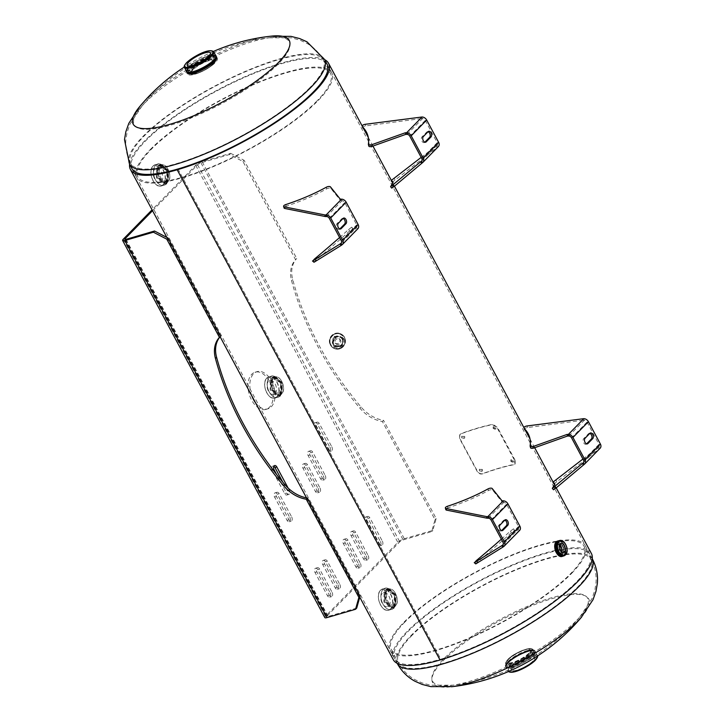 <?xml version="1.0" encoding="UTF-8"?>
<svg xmlns="http://www.w3.org/2000/svg" width="723" height="723" viewBox="0 0 723 723"><rect width="100%" height="100%" fill="white"/><g stroke="black" fill="none" stroke-linecap="round" stroke-linejoin="round"><path stroke-width="0.54" stroke-dasharray="3.62 2.71" d="M555.752 543.841L555.137 551.17L560.271 555.056L561.4 554.378L561.744 547.103L556.809 543.181L555.752 543.841M557.044 543.461L556.367 550.809L561.536 554.704L562.693 553.999L563.09 546.705L558.129 542.783L557.044 543.461M343.407 338.626L342.087 345.992L334.713 346.868L332.707 344.717L334.776 336.629L342.892 337.831L343.407 338.626M343.136 338.274L341.726 345.702L334.261 346.588L332.264 344.464L334.433 336.322L342.63 337.487L343.136 338.274M395.21 606.434L393.547 607.474L385.847 601.247L386.272 589.778L388.079 588.694L396.294 594.83L395.21 606.434M393.918 606.805L392.209 607.88L384.473 601.653L384.979 590.158L386.841 589.037L395.092 595.183L393.918 606.805M281.473 394.324L279.819 395.364L272.11 389.137L272.544 377.668L274.351 376.584L282.566 382.72L281.473 394.324M280.181 394.704L278.482 395.77L270.736 389.543L271.252 378.048L273.113 376.927L281.364 383.073L280.181 394.704M167.745 182.214L166.091 183.253L158.382 177.036L158.807 165.558L160.614 164.483L168.83 170.619L167.745 182.214M166.453 182.594L164.754 183.66L157.008 177.442L157.515 165.938L159.376 164.826L167.628 170.962L166.453 182.594M591.396 553.493A112.39 28.902 -28.2 0 0 478.689 581.129A112.39 28.902 -28.2 0 0 393.294 659.71M324.681 59.675A112.39 28.902 -28.2 0 0 215.843 90.926A112.39 28.902 -28.2 0 0 129.58 164.284M177.975 168.983L440.813 659.186A110.691 28.459 -28.2 0 0 546.199 606.922A110.691 28.459 -28.2 0 0 589.896 554.297A110.691 28.459 -28.2 0 0 478.897 581.518A110.691 28.459 -28.2 0 0 394.794 658.906A110.691 28.459 -28.2 0 0 440.813 659.186L440.027 659.991L440.822 659.186L177.975 168.983M589.896 554.297L327.049 64.094A110.691 28.459 -28.2 0 0 216.05 91.315A110.691 28.459 -28.2 0 0 131.957 168.703L394.794 658.906M216.385 56.936A16.629 4.275 -28.2 0 0 209.76 57.244A16.629 4.275 -28.2 0 0 194.577 64.645A16.629 4.275 -28.2 0 0 187.23 72.571M187.953 72.987A16.629 4.275 151.8 0 1 210.393 58.418A16.629 4.275 151.8 0 1 216.34 57.768M216.81 57.967A16.629 4.275 151.8 0 1 217.307 58.455A16.629 4.275 151.8 0 1 210.736 66.362A16.629 4.275 151.8 0 1 194.903 74.216A16.629 4.275 151.8 0 1 187.989 74.171A16.629 4.275 151.8 0 1 187.853 73.493M145.061 102.747A87.953 22.621 151.8 0 1 252.689 41.5A87.953 22.621 151.8 0 1 269.191 37.795A87.953 22.621 151.8 0 1 271.45 37.515A87.953 22.621 151.8 0 1 278.427 63.814A87.953 22.621 151.8 0 1 170.8 125.07A87.953 22.621 151.8 0 1 140.587 107.682A87.953 22.621 151.8 0 1 142.07 105.956A87.953 22.621 151.8 0 1 145.061 102.747M317.045 100.904A109.318 28.107 151.8 0 1 214.198 165.829A109.318 28.107 151.8 0 1 137.822 176.746A109.318 28.107 151.8 0 1 151.288 149.29A109.318 28.107 151.8 0 1 254.135 84.356A109.318 28.107 151.8 0 1 330.501 73.439A109.318 28.107 151.8 0 1 317.045 100.904M150.248 149.589A110.691 28.459 151.8 0 1 254.388 83.85A110.691 28.459 151.8 0 1 331.712 72.788A110.691 28.459 151.8 0 1 318.084 100.596A110.691 28.459 151.8 0 1 213.945 166.344A110.691 28.459 151.8 0 1 136.611 177.397A110.691 28.459 151.8 0 1 150.248 149.589M139.539 106.787A88.549 22.765 151.8 0 1 141.003 105.088A88.549 22.765 151.8 0 1 144.049 101.826A88.549 22.765 151.8 0 1 252.399 40.163A88.549 22.765 151.8 0 1 269.064 36.421A88.549 22.765 151.8 0 1 271.279 36.15M527.04 650.637A15.382 3.958 151.8 0 1 533.438 650.673A15.382 3.958 151.8 0 1 527.365 657.993A15.382 3.958 151.8 0 1 512.715 665.25A15.382 3.958 151.8 0 1 506.317 665.214A15.382 3.958 151.8 0 1 512.39 657.903A15.382 3.958 151.8 0 1 527.04 650.637M512.083 664.085A15.382 3.958 -28.2 0 0 526.733 656.818A15.382 3.958 -28.2 0 0 532.806 649.498A15.382 3.958 -28.2 0 0 526.407 649.462A15.382 3.958 -28.2 0 0 511.767 656.728A15.382 3.958 -28.2 0 0 505.684 664.039A15.382 3.958 -28.2 0 0 512.083 664.085M576.782 620.253A87.953 22.621 -28.2 0 0 579.783 617.044A87.953 22.621 -28.2 0 0 581.265 615.318A87.953 22.621 -28.2 0 0 551.043 597.93A87.953 22.621 -28.2 0 0 443.416 659.186A87.953 22.621 -28.2 0 0 450.402 685.485A87.953 22.621 -28.2 0 0 452.661 685.205A87.953 22.621 -28.2 0 0 469.164 681.5A87.953 22.621 -28.2 0 0 576.782 620.253M404.808 622.096A109.318 28.107 -28.2 0 0 391.342 649.561A109.318 28.107 -28.2 0 0 467.718 638.644A109.318 28.107 -28.2 0 0 570.564 573.71A109.318 28.107 -28.2 0 0 584.021 546.254A109.318 28.107 -28.2 0 0 507.654 557.171A109.318 28.107 -28.2 0 0 404.808 622.096M571.604 573.411A110.691 28.459 -28.2 0 0 585.232 545.603A110.691 28.459 -28.2 0 0 507.908 556.656A110.691 28.459 -28.2 0 0 403.768 622.404A110.691 28.459 -28.2 0 0 390.131 650.212A110.691 28.459 -28.2 0 0 467.465 639.15A110.691 28.459 -28.2 0 0 571.604 573.411M580.849 617.912A88.549 22.765 -28.2 0 0 582.304 616.213A88.549 22.765 -28.2 0 0 551.884 598.707A88.549 22.765 -28.2 0 0 443.533 660.37A88.549 22.765 -28.2 0 0 450.574 686.85A88.549 22.765 -28.2 0 0 452.788 686.579M192.996 69.815A13.141 3.38 -28.2 0 0 191.378 73.113A13.141 3.38 -28.2 0 0 200.56 71.803A13.141 3.38 -28.2 0 0 212.933 63.995A13.141 3.38 -28.2 0 0 214.55 60.696A13.141 3.38 -28.2 0 0 205.368 62.006A13.141 3.38 -28.2 0 0 192.996 69.815M186.597 71.505A16.602 4.266 151.8 0 1 188.64 67.338L186.597 71.505A16.602 4.266 151.8 0 1 188.64 67.338A16.593 4.266 151.8 0 1 208.947 55.779A16.593 4.266 151.8 0 1 213.809 59.991A16.593 4.266 151.8 0 1 193.502 71.55A16.593 4.266 151.8 0 1 188.649 67.338A16.602 4.266 151.8 0 1 204.175 57.515A16.602 4.266 151.8 0 1 215.834 55.77M533.032 660.994A13.141 3.38 151.8 0 1 520.668 668.793A13.141 3.38 151.8 0 1 511.486 670.113A13.141 3.38 151.8 0 1 513.104 666.805A13.141 3.38 151.8 0 1 525.467 659.005A13.141 3.38 151.8 0 1 534.649 657.686A13.141 3.38 151.8 0 1 533.032 660.994M528.847 653.185A13.141 3.38 151.8 0 1 516.484 660.994A13.141 3.38 151.8 0 1 507.302 662.304A13.141 3.38 151.8 0 1 508.92 659.005A13.141 3.38 151.8 0 1 521.283 651.197A13.141 3.38 151.8 0 1 530.465 649.887A13.141 3.38 151.8 0 1 528.847 653.185M508.414 671.568L508.133 671.179A16.602 4.266 -28.2 0 1 510.176 667.013A16.602 4.266 -28.2 0 1 525.802 657.144A16.602 4.266 -28.2 0 1 537.397 655.49L537.569 655.933A16.602 4.266 -28.2 0 0 537.397 655.49L535.255 651.495L533.212 655.662A16.593 4.266 -28.2 0 0 528.35 651.45A16.593 4.266 -28.2 0 0 508.043 663.009A16.602 4.266 -28.2 0 0 512.896 667.221A16.602 4.266 -28.2 0 0 533.212 655.662A16.602 4.266 -28.2 0 0 528.35 651.45A16.602 4.266 -28.2 0 0 508.034 663.009A16.593 4.266 -28.2 0 0 512.896 667.221A16.593 4.266 -28.2 0 0 533.203 655.662A16.602 4.266 -28.2 0 0 535.255 651.477A16.602 4.266 -28.2 0 0 523.651 653.14A16.602 4.266 -28.2 0 0 508.034 663A16.602 4.266 -28.2 0 0 505.992 667.184A16.602 4.266 -28.2 0 0 517.587 665.522A16.602 4.266 -28.2 0 0 533.212 655.662A16.602 4.266 -28.2 0 0 535.255 651.495A16.602 4.266 -28.2 0 0 523.66 653.149A16.602 4.266 -28.2 0 0 508.034 663.009A16.602 4.266 -28.2 0 0 505.983 667.175A16.602 4.266 -28.2 0 0 517.587 665.512A16.602 4.266 -28.2 0 0 533.203 655.653L535.255 651.477L534.857 650.745A16.602 4.266 -28.2 0 0 523.253 652.408A16.602 4.266 -28.2 0 0 507.636 662.268A16.602 4.266 -28.2 0 0 505.594 666.434A16.602 4.266 -28.2 0 0 517.189 664.78A16.602 4.266 -28.2 0 0 532.815 654.921A16.602 4.266 -28.2 0 0 534.857 650.745C534.966 646.805 514.234 654.695 507.645 662.114C505.54 664.636 504.853 666.073 505.594 666.434L505.983 667.175C507.067 670.98 526.859 662.602 533.203 655.662C526.868 662.602 507.058 670.98 505.992 667.184L508.133 671.179A16.602 4.266 -28.2 0 0 508.45 671.55M271.197 378.491L272.887 377.469L280.867 383.253L279.729 394.406L278.129 395.4L270.89 389.39L271.197 378.491M280.515 395.879L281.961 382.648L272.426 375.806L270.411 377.017L270.131 389.905L278.626 397.054L280.515 395.879M280.886 392.038A7.275 4.465 -106.3 0 1 279.602 392.824A7.275 4.465 -106.3 0 1 273.674 388.224A7.275 4.465 -106.3 0 1 274.234 379.638A7.275 4.465 -106.3 0 1 275.526 378.852A7.275 4.465 -106.3 0 1 281.455 383.452A7.275 4.465 -106.3 0 1 280.886 392.038M268.468 381.319A7.275 4.465 73.7 0 0 267.899 389.905A7.275 4.465 73.7 0 0 273.827 394.505A7.275 4.465 73.7 0 0 275.12 393.719A7.275 4.465 73.7 0 0 275.68 385.133A7.275 4.465 73.7 0 0 269.751 380.533A7.275 4.465 73.7 0 0 268.468 381.319M157.469 166.389L159.159 165.359L167.14 171.152L166.001 182.295L164.392 183.29L157.153 177.28L157.469 166.389M166.787 183.769L168.233 170.538L158.698 163.696L156.674 164.916L156.403 177.795L164.898 184.943L166.787 183.769M167.158 179.928A7.275 4.465 -106.3 0 1 165.874 180.714A7.275 4.465 -106.3 0 1 159.937 176.114A7.275 4.465 -106.3 0 1 160.506 167.528A7.275 4.465 -106.3 0 1 161.789 166.742A7.275 4.465 -106.3 0 1 167.718 171.342A7.275 4.465 -106.3 0 1 167.158 179.928M154.74 169.218A7.275 4.465 73.7 0 0 154.171 177.804A7.275 4.465 73.7 0 0 160.099 182.395A7.275 4.465 73.7 0 0 161.383 181.609A7.275 4.465 73.7 0 0 161.952 173.023A7.275 4.465 73.7 0 0 156.023 168.423A7.275 4.465 73.7 0 0 154.74 169.218M384.934 590.601L386.624 589.579L394.604 595.363L393.457 606.507L391.857 607.51L384.618 601.491L384.934 590.601M394.252 607.98L395.698 594.749L386.154 587.907L384.139 589.128L383.868 602.015L392.363 609.164L394.252 607.98M394.613 604.139A7.275 4.465 -106.3 0 1 393.33 604.925A7.275 4.465 -106.3 0 1 387.401 600.334A7.275 4.465 -106.3 0 1 387.971 591.748A7.275 4.465 -106.3 0 1 389.254 590.953A7.275 4.465 -106.3 0 1 395.183 595.553A7.275 4.465 -106.3 0 1 394.613 604.139M382.196 593.429A7.275 4.465 73.7 0 0 381.636 602.015A7.275 4.465 73.7 0 0 387.564 606.615A7.275 4.465 73.7 0 0 388.847 605.829A7.275 4.465 73.7 0 0 389.417 597.243A7.275 4.465 73.7 0 0 383.488 592.643A7.275 4.465 73.7 0 0 382.196 593.429M559.349 545.513A4.645 2.856 73.7 0 0 556.981 544.726A4.645 2.856 73.7 0 0 556.168 545.232A4.645 2.856 73.7 0 0 555.806 550.718A4.645 2.856 73.7 0 0 559.593 553.655A4.645 2.856 73.7 0 0 560.406 553.149A4.645 2.856 73.7 0 0 561.156 551.721M338.391 343.326A2.991 2.874 -49.1 0 1 335.065 343.036A2.991 2.874 -49.1 0 1 335.662 338.228A2.991 2.874 -49.1 0 1 338.979 338.518A2.991 2.874 -49.1 0 1 338.391 343.326M339.322 344.13A2.991 2.874 -49.1 0 1 335.996 343.841A2.991 2.874 -49.1 0 1 336.593 339.042A2.991 2.874 -49.1 0 1 339.909 339.322A2.991 2.874 -49.1 0 1 339.322 344.13M362.115 125.865A2.765 1.13 -15.6 0 0 362.042 126.308A2.765 1.13 -15.6 0 0 362.187 126.534A112.074 45.63 164.4 0 1 362.801 127.158A2.765 1.13 -15.6 0 0 362.485 127.917A2.765 1.13 -15.6 0 0 362.63 128.143A112.074 45.63 164.4 0 1 364.265 129.896M424.871 142.187L424.79 142.268A3.109 1.907 -106.3 0 1 424.238 142.612A3.109 1.907 -106.3 0 1 421.699 140.642A3.109 1.907 -106.3 0 1 421.943 136.963L426.769 132.038A3.109 1.907 -106.3 0 1 427.32 131.703A3.109 1.907 -106.3 0 1 428.07 131.722M420.786 116.99L421.229 118.599L422.503 118.608A2.765 2.07 44.4 0 1 425.278 120.425L437.225 142.702A2.765 2.07 44.4 0 1 437.108 145.251A2.765 2.07 44.4 0 1 436.891 145.44L421.175 157.379M438.409 146.534A4.591 3.434 44.4 0 1 438.057 146.832L437.135 147.483L435.969 146.091M391.749 188.116L391.794 187.989A112.074 10.041 -39.8 0 0 393.565 182.765A112.074 10.041 -39.8 0 0 392.634 182.368M391.667 180.994A112.074 10.041 -39.8 0 0 390.953 180.967L391.342 180.388M392.399 182.359A112.074 10.041 -39.8 0 0 392.119 182.368L437.135 147.483M421.229 118.599L365.748 125.901A2.765 1.13 -15.6 0 0 362.801 127.149M368.134 136.683A112.074 45.63 164.4 0 1 368.378 137.487A112.074 45.63 164.4 0 1 368.811 145.901L368.369 144.293M269.598 381.59A19.367 11.884 -106.3 0 1 266.01 409.39A19.367 11.884 -106.3 0 1 251.559 399.991A19.367 11.884 -106.3 0 1 255.156 372.2A19.367 11.884 -106.3 0 1 269.598 381.59M251.821 395.861A19.367 11.884 -106.3 0 1 257.036 371.649A19.367 11.884 -106.3 0 1 271.477 381.039A19.367 11.884 -106.3 0 1 267.89 408.838A19.367 11.884 -106.3 0 1 255.454 402.639M152.544 210.709L197.569 164.763A2.765 0.714 151.8 0 1 200.949 162.829L229.489 154.505L242.937 161.482L295.58 259.665A31.288 23.362 -135.6 0 0 291.577 280.768A279.512 208.73 -135.6 0 0 359.882 408.152A31.288 23.362 -135.6 0 0 382.377 421.518L435.02 519.701L431.685 531.577L403.145 539.909A2.765 0.714 -28.2 0 0 399.756 541.843L327.356 615.725A2.765 0.714 -28.2 0 0 327.013 616.421A2.765 0.714 -28.2 0 0 328.161 616.43L356.701 608.097M382.377 421.518L383.524 420.343L436.177 518.527L432.833 530.402L404.293 538.734A5.251 1.347 -28.2 0 0 397.876 542.386L325.477 616.276A5.251 1.347 -28.2 0 0 324.826 617.596M435.02 519.701L436.177 518.527M295.58 259.665L296.737 258.482A31.288 23.362 -135.6 0 0 292.725 279.584A279.512 208.73 -135.6 0 0 361.03 406.977A31.288 23.362 -135.6 0 0 383.524 420.343M242.937 161.482L244.094 160.298L296.737 258.482M229.489 154.505L230.646 153.321L202.106 161.654L404.293 538.734M230.646 153.321L244.094 160.298M431.685 531.577L432.833 530.402M202.106 161.654A5.251 1.347 151.8 0 0 195.689 165.305L152.065 209.824M291.685 516.99A2.937 1.798 -106.3 0 1 291.134 521.211A2.937 1.798 -106.3 0 1 288.947 519.783L276.466 496.511A2.937 1.798 -106.3 0 1 277.008 492.291A2.937 1.798 -106.3 0 1 279.205 493.719L291.685 516.99L289.806 517.541A2.937 1.798 -106.3 0 1 289.254 521.753A2.937 1.798 -106.3 0 1 287.067 520.334L274.586 497.053A2.937 1.798 -106.3 0 1 275.129 492.842A2.937 1.798 -106.3 0 1 277.325 494.261L289.806 517.541M320.018 488.07A2.937 1.798 -106.3 0 1 319.476 492.291A2.937 1.798 -106.3 0 1 317.28 490.863L304.808 467.591A2.937 1.798 -106.3 0 1 305.35 463.371A2.937 1.798 -106.3 0 1 307.537 464.799L320.018 488.07L318.138 488.621A2.937 1.798 -106.3 0 1 317.596 492.833A2.937 1.798 -106.3 0 1 315.4 491.414L302.928 468.133A2.937 1.798 -106.3 0 1 303.47 463.922A2.937 1.798 -106.3 0 1 305.657 465.341L318.138 488.621M382.359 541.138A2.937 1.798 -106.3 0 1 381.807 545.359A2.937 1.798 -106.3 0 1 379.62 543.931L367.139 520.659A2.937 1.798 -106.3 0 1 367.682 516.439A2.937 1.798 -106.3 0 1 369.878 517.867L382.359 541.138L380.479 541.69A2.937 1.798 -106.3 0 1 379.927 545.901A2.937 1.798 -106.3 0 1 377.74 544.482L365.26 521.202A2.937 1.798 -106.3 0 1 365.802 516.99A2.937 1.798 -106.3 0 1 367.998 518.409L380.479 541.69M368.188 555.598A2.937 1.798 -106.3 0 1 367.646 559.819A2.937 1.798 -106.3 0 1 365.449 558.391L352.969 535.119A2.937 1.798 -106.3 0 1 353.511 530.899A2.937 1.798 -106.3 0 1 355.707 532.327L368.188 555.598L366.308 556.15A2.937 1.798 -106.3 0 1 365.766 560.361A2.937 1.798 -106.3 0 1 363.57 558.942L351.089 535.662A2.937 1.798 -106.3 0 1 351.631 531.45A2.937 1.798 -106.3 0 1 353.827 532.869L366.308 556.15M360.461 563.488A2.937 1.798 -106.3 0 1 359.909 567.7A2.937 1.798 -106.3 0 1 357.722 566.281L345.242 543A2.937 1.798 -106.3 0 1 345.784 538.789A2.937 1.798 -106.3 0 1 347.98 540.208L360.461 563.488L358.581 564.039A2.937 1.798 -106.3 0 1 358.03 568.251A2.937 1.798 -106.3 0 1 355.843 566.823L343.362 543.551A2.937 1.798 -106.3 0 1 343.904 539.331A2.937 1.798 -106.3 0 1 346.1 540.759L358.581 564.039M339.846 584.518A2.937 1.798 -106.3 0 1 339.304 588.739A2.937 1.798 -106.3 0 1 337.108 587.311L324.627 564.039A2.937 1.798 -106.3 0 1 325.178 559.819A2.937 1.798 -106.3 0 1 327.365 561.247L339.846 584.518L337.966 585.07A2.937 1.798 -106.3 0 1 337.424 589.281A2.937 1.798 -106.3 0 1 335.228 587.862L322.747 564.582A2.937 1.798 -106.3 0 1 323.298 560.37A2.937 1.798 -106.3 0 1 325.486 561.789L337.966 585.07M288.152 488.106L289.299 490.248A2.937 1.798 -106.3 0 1 288.757 494.469A2.937 1.798 -106.3 0 1 286.561 493.041L276.638 474.532M325.223 475.472A2.937 1.798 -106.3 0 1 324.672 479.683A2.937 1.798 -106.3 0 1 322.485 478.265L310.004 454.984A2.937 1.798 -106.3 0 1 310.547 450.772A2.937 1.798 -106.3 0 1 312.743 452.191L325.223 475.472L323.344 476.014A2.937 1.798 -106.3 0 1 322.792 480.235A2.937 1.798 -106.3 0 1 320.605 478.807L308.125 455.535A2.937 1.798 -106.3 0 1 308.667 451.315A2.937 1.798 -106.3 0 1 310.863 452.743L323.344 476.014M331.812 446.868A2.937 1.798 -106.3 0 1 331.261 451.089A2.937 1.798 -106.3 0 1 329.073 449.661L316.593 426.389A2.937 1.798 -106.3 0 1 317.135 422.169A2.937 1.798 -106.3 0 1 319.331 423.597L331.812 446.868L329.932 447.42A2.937 1.798 -106.3 0 1 329.381 451.631A2.937 1.798 -106.3 0 1 327.194 450.212L314.713 426.932A2.937 1.798 -106.3 0 1 315.255 422.72A2.937 1.798 -106.3 0 1 317.451 424.139L329.932 447.42M332.119 592.408A2.937 1.798 -106.3 0 1 331.577 596.62A2.937 1.798 -106.3 0 1 329.381 595.201L316.9 571.92A2.937 1.798 -106.3 0 1 317.451 567.709A2.937 1.798 -106.3 0 1 319.638 569.128L332.119 592.408L330.239 592.959A2.937 1.798 -106.3 0 1 329.697 597.171A2.937 1.798 -106.3 0 1 327.501 595.752L315.02 572.471A2.937 1.798 -106.3 0 1 315.571 568.26A2.937 1.798 -106.3 0 1 317.759 569.679L330.239 592.959M282.774 482.133L287.42 490.8A2.937 1.798 -106.3 0 1 286.877 495.011A2.937 1.798 -106.3 0 1 284.681 493.592L272.2 470.312A2.937 1.798 -106.3 0 1 272.752 466.1A2.937 1.798 -106.3 0 1 273.818 466.272M523.859 427.528A2.765 1.13 -15.6 0 0 523.795 427.971A2.765 1.13 -15.6 0 0 523.931 428.197A112.074 45.63 164.4 0 1 524.555 428.82A2.765 1.13 -15.6 0 0 524.238 429.579A2.765 1.13 -15.6 0 0 524.383 429.805A112.074 45.63 164.4 0 1 526.019 431.559M586.624 443.85L586.534 443.931A3.109 1.907 -106.3 0 1 585.991 444.274A3.109 1.907 -106.3 0 1 583.452 442.304A3.109 1.907 -106.3 0 1 583.696 438.635L588.522 433.701A3.109 1.907 -106.3 0 1 589.073 433.366A3.109 1.907 -106.3 0 1 589.823 433.384M582.539 418.653L582.982 420.262L584.256 420.271A2.765 2.07 44.4 0 1 587.031 422.096L598.978 444.374A2.765 2.07 44.4 0 1 598.852 446.922A2.765 2.07 44.4 0 1 598.644 447.103L582.928 459.042M600.162 448.197A4.591 3.434 44.4 0 1 599.81 448.495L598.888 449.146L597.722 447.754M553.502 489.778L553.547 489.652A112.074 10.041 -39.8 0 0 555.318 484.437A112.074 10.041 -39.8 0 0 554.378 484.03M553.42 482.657A112.074 10.041 -39.8 0 0 552.706 482.63L553.095 482.051M554.152 484.021A112.074 10.041 -39.8 0 0 553.872 484.03L598.888 449.146M582.982 420.262L527.492 427.564A2.765 1.13 -15.6 0 0 524.555 428.82M529.887 438.346A112.074 45.63 164.4 0 1 530.131 439.15A112.074 45.63 164.4 0 1 530.565 447.564L530.113 445.955M313.646 262.404L315.617 260.443A112.074 10.041 -39.8 0 0 349.724 230.926L352.842 228.604L356.629 229.643L355.463 228.251L356.385 227.6A2.765 2.07 44.4 0 0 356.602 227.42L341.139 243.19M339.855 228.947L339.774 229.028A3.109 1.907 -106.3 0 1 339.223 229.372A3.109 1.907 -106.3 0 1 336.9 227.862A3.109 1.907 -106.3 0 1 336.927 223.732L341.753 218.798A3.109 1.907 -106.3 0 1 342.304 218.463A3.109 1.907 -106.3 0 1 343.054 218.482M341.554 199.159L341.997 200.768A2.765 2.07 44.4 0 1 344.772 202.594L356.719 224.862A2.765 2.07 44.4 0 1 356.602 227.42M340.28 199.15L340.723 200.759L330.917 188.486A2.765 1.13 -15.6 0 0 326.742 188.83A112.074 45.63 164.4 0 1 286.127 206.218A2.765 1.13 -15.6 0 0 284.058 207.962M326.543 216.538L341.997 200.768L340.723 200.759M357.903 228.694A4.591 3.434 44.4 0 1 357.551 228.992L356.385 227.6L341.319 242.973M339.593 237.524A112.074 10.041 -39.8 0 0 348.558 229.525L351.676 227.203L355.463 228.251M356.629 229.643L342.087 244.772M475.4 564.067L477.361 562.105A112.074 10.041 -39.8 0 0 511.477 532.589L514.595 530.266L518.382 531.306L517.216 529.914L518.138 529.263A2.765 2.07 44.4 0 0 518.346 529.082L502.892 544.853M501.599 530.61L501.518 530.7A3.109 1.907 -106.3 0 1 500.967 531.034A3.109 1.907 -106.3 0 1 498.653 529.525A3.109 1.907 -106.3 0 1 498.68 525.395L503.506 520.461A3.109 1.907 -106.3 0 1 504.058 520.126A3.109 1.907 -106.3 0 1 504.808 520.144M503.298 500.822L503.75 502.431A2.765 2.07 44.4 0 1 506.525 504.256L518.472 526.534A2.765 2.07 44.4 0 1 518.346 529.082M502.024 500.813L502.476 502.422L492.661 490.149A2.765 1.13 -15.6 0 0 488.495 490.492A112.074 45.63 164.4 0 1 447.88 507.88A2.765 1.13 -15.6 0 0 445.802 509.625M488.287 518.201L503.75 502.431L502.476 502.422M519.656 530.357A4.591 3.434 44.4 0 1 519.295 530.655L518.138 529.263L503.063 544.636M501.337 539.186A112.074 10.041 -39.8 0 0 510.311 531.188L513.429 528.875L517.216 529.914M518.382 531.306L503.841 546.434M493.167 428.405L493.185 426.859L495.445 427.962L495.436 429.498L493.167 428.405L493.583 426.525L495.842 427.627L495.833 429.164L493.556 428.07M510.863 461.401L510.881 459.855L513.131 460.958L513.131 462.494L510.863 461.401L511.269 459.521L513.538 460.614L513.529 462.16L511.251 461.066M461.663 437.822L461.717 436.249L464.537 436.764L464.482 438.346L461.663 437.822L461.916 435.969L464.753 436.484L464.69 438.057L461.861 437.542M479.358 470.818L479.403 469.245L482.223 469.76L482.169 471.342L479.358 470.818L479.611 468.965L482.44 469.471L482.386 471.053L479.557 470.537M515.138 460.334L497.442 427.338L492.851 424.302A111.351 28.631 -28.2 0 0 461.364 433.493L459.882 434.613L459.774 438.328L477.469 471.324C478.816 473.393 480.614 474.134 482.847 473.556A111.351 28.631 151.8 0 1 514.333 464.365L515.156 463.958L515.138 460.334L514.722 460.668L497.026 427.673L492.453 424.636A110.691 28.459 -28.2 0 0 461.157 433.773L459.692 434.885L459.584 438.608L477.279 471.604C478.626 473.664 480.415 474.415 482.639 473.836A110.691 28.459 151.8 0 1 513.936 464.699L514.749 464.302L514.722 460.668M561.4 554.378L562.693 553.999M386.272 589.778L384.979 590.158M272.544 377.668L271.252 378.048M158.807 165.558L157.515 165.938M309.914 87.61A109.318 28.107 151.8 0 1 207.067 152.535A109.318 28.107 151.8 0 1 130.7 163.461A109.318 28.107 151.8 0 1 144.157 135.996A109.318 28.107 151.8 0 1 247.004 71.062A109.318 28.107 151.8 0 1 323.38 60.145A109.318 28.107 151.8 0 1 309.914 87.61M129.489 164.103A110.691 28.459 151.8 0 1 143.118 136.295A110.691 28.459 151.8 0 1 247.257 70.556A110.691 28.459 151.8 0 1 324.591 59.494M411.938 635.39A109.318 28.107 -28.2 0 0 398.472 662.855A109.318 28.107 -28.2 0 0 474.839 651.938A109.318 28.107 -28.2 0 0 577.686 587.004A109.318 28.107 -28.2 0 0 591.152 559.539A109.318 28.107 -28.2 0 0 514.785 570.465A109.318 28.107 -28.2 0 0 411.938 635.39M592.363 558.897A110.691 28.459 -28.2 0 0 515.029 569.95A110.691 28.459 -28.2 0 0 410.899 635.698A110.691 28.459 -28.2 0 0 397.261 663.506M191.803 69.842A14.532 3.732 151.8 0 1 205.468 61.211A14.532 3.732 151.8 0 1 215.617 59.756C216.304 60.136 215.698 61.455 213.809 63.714C208.242 69.516 191.866 77.108 190.013 73.493A14.532 3.732 151.8 0 1 191.803 69.842M215.734 60.199A14.532 3.732 151.8 0 1 213.827 63.407A14.532 3.732 151.8 0 1 200.922 71.704A14.532 3.732 151.8 0 1 190.312 73.836M192.201 70.05A14.198 3.651 151.8 0 1 209.571 60.163A14.198 3.651 151.8 0 1 213.728 63.769A14.198 3.651 151.8 0 1 196.358 73.647A14.198 3.651 151.8 0 1 192.201 70.05M190.836 68.043A14.532 3.732 151.8 0 1 204.51 59.422A14.532 3.732 151.8 0 1 214.659 57.967A14.532 3.732 151.8 0 1 212.869 61.618A14.532 3.732 151.8 0 1 199.196 70.248A14.532 3.732 151.8 0 1 189.046 71.694A14.532 3.732 151.8 0 1 190.836 68.043M212.969 61.265A14.858 3.823 151.8 0 1 194.785 71.613A14.858 3.823 151.8 0 1 190.438 67.835A14.858 3.823 151.8 0 1 208.622 57.488A14.858 3.823 151.8 0 1 212.969 61.265M186.995 72.255A16.602 4.266 151.8 0 1 189.037 68.079A16.602 4.266 151.8 0 1 204.654 58.22A16.602 4.266 151.8 0 1 216.258 56.566M188.17 72.996A16.439 4.23 151.8 0 1 189.236 68.188A16.439 4.23 151.8 0 1 206.471 57.713A16.439 4.23 151.8 0 1 216.231 57.948M186.651 71.613A16.602 4.266 151.8 0 1 186.597 71.523A16.602 4.266 151.8 0 1 188.64 67.347A16.602 4.266 151.8 0 1 204.266 57.488A16.602 4.266 151.8 0 1 215.861 55.825A16.602 4.266 151.8 0 1 215.906 55.924M184.446 67.51A16.602 4.266 151.8 0 1 186.498 63.344A16.602 4.266 151.8 0 1 202.115 53.475A16.602 4.266 151.8 0 1 213.719 51.821M186.615 71.55L188.64 67.338C194.984 60.398 214.794 52.02 215.861 55.816C214.776 52.02 194.993 60.398 188.64 67.338A16.602 4.266 151.8 0 1 204.257 57.479A16.602 4.266 151.8 0 1 215.861 55.816L215.879 55.861M530.049 653.158A14.532 3.732 -28.2 0 0 531.839 649.507A14.532 3.732 -28.2 0 0 521.69 650.962A14.532 3.732 -28.2 0 0 508.025 659.593A14.532 3.732 -28.2 0 0 506.236 663.244A14.532 3.732 -28.2 0 0 516.385 661.789A14.532 3.732 -28.2 0 0 530.049 653.158M529.643 652.95A14.198 3.651 -28.2 0 0 525.494 649.353A14.198 3.651 -28.2 0 0 508.124 659.231A14.198 3.651 -28.2 0 0 512.273 662.837A14.198 3.651 -28.2 0 0 529.643 652.95M531.007 654.957A14.532 3.732 -28.2 0 0 532.797 651.306A14.532 3.732 -28.2 0 0 522.648 652.752A14.532 3.732 -28.2 0 0 508.983 661.382A14.532 3.732 -28.2 0 0 507.194 665.033A14.532 3.732 -28.2 0 0 517.343 663.578A14.532 3.732 -28.2 0 0 531.007 654.957M508.884 661.735A14.858 3.823 -28.2 0 0 513.231 665.512A14.858 3.823 -28.2 0 0 531.414 655.165A14.858 3.823 -28.2 0 0 527.067 651.387A14.858 3.823 -28.2 0 0 508.884 661.735M532.607 654.812A16.439 4.23 -28.2 0 0 527.799 650.646A16.439 4.23 -28.2 0 0 507.691 662.087A16.439 4.23 -28.2 0 0 512.499 666.263A16.439 4.23 -28.2 0 0 532.607 654.812M535.156 660.37A15.942 4.094 -28.2 0 0 530.492 656.33A15.942 4.094 -28.2 0 0 510.989 667.428A15.942 4.094 -28.2 0 0 509.661 671.983M269.354 377.334A11.071 6.787 -106.3 0 1 270.8 376.312A11.071 6.787 -106.3 0 1 280.153 382.729A11.071 6.787 -106.3 0 1 279.467 396.186A11.071 6.787 -106.3 0 1 276.981 397.496A11.071 6.787 -106.3 0 1 268.332 389.977A11.071 6.787 -106.3 0 1 269.354 377.334A11.071 6.787 73.7 0 0 268.504 390.384A11.071 6.787 73.7 0 0 277.524 397.379A11.071 6.787 73.7 0 0 279.476 396.177A11.071 6.787 73.7 0 0 280.334 383.118A11.071 6.787 73.7 0 0 271.324 376.123A11.071 6.787 73.7 0 0 269.363 377.325M266.823 378.246A10.89 6.679 -106.3 0 1 276.864 382.35A10.89 6.679 -106.3 0 1 276.764 396.791A10.89 6.679 -106.3 0 1 266.724 392.688A10.89 6.679 -106.3 0 1 266.823 378.246M276.972 396.891A11.053 6.778 73.7 0 0 277.984 384.22A11.053 6.778 73.7 0 0 269.308 376.764A11.053 6.778 73.7 0 0 266.886 378.066A11.053 6.778 73.7 0 0 266.172 391.468A11.053 6.778 73.7 0 0 275.481 397.921A11.053 6.778 73.7 0 0 276.972 396.891M281.753 393.646A9.173 5.63 73.7 0 0 281.834 381.482A9.173 5.63 73.7 0 0 273.375 378.021A9.173 5.63 73.7 0 0 273.294 390.194A9.173 5.63 73.7 0 0 281.753 393.646M273.167 377.921A9.336 5.73 -106.3 0 1 274.821 376.909A9.336 5.73 -106.3 0 1 282.431 382.81A9.336 5.73 -106.3 0 1 281.699 393.827A9.336 5.73 -106.3 0 1 280.054 394.839A9.336 5.73 -106.3 0 1 272.444 388.938A9.336 5.73 -106.3 0 1 273.167 377.921M155.626 165.224A11.071 6.787 -106.3 0 1 157.072 164.211A11.071 6.787 -106.3 0 1 166.426 170.619A11.071 6.787 -106.3 0 1 165.73 184.076A11.071 6.787 -106.3 0 1 163.253 185.395A11.071 6.787 -106.3 0 1 154.605 177.876A11.071 6.787 -106.3 0 1 155.626 165.224A11.071 6.787 73.7 0 0 154.776 178.274A11.071 6.787 73.7 0 0 163.796 185.269A11.071 6.787 73.7 0 0 165.748 184.076A11.071 6.787 73.7 0 0 166.606 171.017A11.071 6.787 73.7 0 0 157.587 164.022A11.071 6.787 73.7 0 0 155.635 165.215M153.086 166.145A10.89 6.679 -106.3 0 1 163.127 170.239A10.89 6.679 -106.3 0 1 163.037 184.681A10.89 6.679 -106.3 0 1 152.996 180.587A10.89 6.679 -106.3 0 1 153.086 166.145M163.244 184.781A11.053 6.778 73.7 0 0 164.248 172.11A11.053 6.778 73.7 0 0 155.572 164.654A11.053 6.778 73.7 0 0 153.149 165.965A11.053 6.778 73.7 0 0 152.445 179.358A11.053 6.778 73.7 0 0 161.753 185.82A11.053 6.778 73.7 0 0 163.244 184.781M168.016 181.545A9.173 5.63 73.7 0 0 168.097 169.372A9.173 5.63 73.7 0 0 159.638 165.919A9.173 5.63 73.7 0 0 159.557 178.084A9.173 5.63 73.7 0 0 168.016 181.545M159.44 165.811A9.336 5.73 -106.3 0 1 161.084 164.799A9.336 5.73 -106.3 0 1 168.694 170.7A9.336 5.73 -106.3 0 1 167.971 181.717A9.336 5.73 -106.3 0 1 166.326 182.729A9.336 5.73 -106.3 0 1 158.717 176.828A9.336 5.73 -106.3 0 1 159.44 165.811M383.082 589.435A11.071 6.787 -106.3 0 1 384.528 588.423A11.071 6.787 -106.3 0 1 393.89 594.83A11.071 6.787 -106.3 0 1 393.195 608.287A11.071 6.787 -106.3 0 1 390.709 609.606A11.071 6.787 -106.3 0 1 382.06 602.087A11.071 6.787 -106.3 0 1 383.082 589.435A11.071 6.787 73.7 0 0 382.232 602.494A11.071 6.787 73.7 0 0 391.251 609.489A11.071 6.787 73.7 0 0 393.204 608.287A11.071 6.787 73.7 0 0 394.071 595.228A11.071 6.787 73.7 0 0 385.052 588.233A11.071 6.787 73.7 0 0 383.1 589.435M380.551 590.357A10.89 6.679 -106.3 0 1 390.592 594.46A10.89 6.679 -106.3 0 1 390.492 608.902A10.89 6.679 -106.3 0 1 380.452 604.799A10.89 6.679 -106.3 0 1 380.551 590.357M390.709 609.001A11.053 6.778 73.7 0 0 391.712 596.33A11.053 6.778 73.7 0 0 383.036 588.874A11.053 6.778 73.7 0 0 380.614 590.176A11.053 6.778 73.7 0 0 379.909 603.569A11.053 6.778 73.7 0 0 389.218 610.031A11.053 6.778 73.7 0 0 390.709 609.001M395.481 605.757A9.173 5.63 73.7 0 0 395.562 593.583A9.173 5.63 73.7 0 0 387.103 590.131A9.173 5.63 73.7 0 0 387.022 602.304A9.173 5.63 73.7 0 0 395.481 605.757M386.904 590.022A9.336 5.73 -106.3 0 1 388.549 589.019A9.336 5.73 -106.3 0 1 396.159 594.921A9.336 5.73 -106.3 0 1 395.436 605.937A9.336 5.73 -106.3 0 1 393.782 606.949A9.336 5.73 -106.3 0 1 386.172 601.039A9.336 5.73 -106.3 0 1 386.904 590.022M561.22 554.125A5.874 3.606 -106.3 0 1 560.189 554.758A5.874 3.606 -106.3 0 1 555.4 551.043A5.874 3.606 -106.3 0 1 555.851 544.112A5.874 3.606 -106.3 0 1 556.891 543.479A5.874 3.606 -106.3 0 1 561.681 547.194A5.874 3.606 -106.3 0 1 561.22 554.125M560.822 553.917A5.549 3.398 -106.3 0 1 555.707 551.83A5.549 3.398 -106.3 0 1 555.752 544.473A5.549 3.398 -106.3 0 1 560.867 546.561A5.549 3.398 -106.3 0 1 560.822 553.917M562.295 553.809A5.874 3.606 -106.3 0 1 561.256 554.451A5.874 3.606 -106.3 0 1 556.475 550.736A5.874 3.606 -106.3 0 1 556.927 543.804A5.874 3.606 -106.3 0 1 557.966 543.163A5.874 3.606 -106.3 0 1 562.756 546.877A5.874 3.606 -106.3 0 1 562.295 553.809M557.026 543.443A6.209 3.805 -106.3 0 1 562.756 545.784A6.209 3.805 -106.3 0 1 562.702 554.026A6.209 3.805 -106.3 0 1 556.972 551.685A6.209 3.805 -106.3 0 1 557.026 543.443M558.002 540.931A8.025 4.925 -106.3 0 1 564.365 546.272A8.025 4.925 -106.3 0 1 563.66 555.535A8.025 4.925 -106.3 0 1 562.494 556.312M554.893 544.97A7.863 4.817 -106.3 0 1 556.276 542.042A7.863 4.817 -106.3 0 1 563.524 544.997A7.863 4.817 -106.3 0 1 563.452 555.427A7.863 4.817 -106.3 0 1 557.695 554.577M558.888 540.732A8.025 4.925 -106.3 0 1 564.988 546.389A8.025 4.925 -106.3 0 1 564.175 555.381A8.025 4.925 -106.3 0 1 563.344 556.005M558.843 540.741A8.016 4.916 -106.3 0 1 564.97 546.353A8.016 4.916 -106.3 0 1 564.175 555.363A8.016 4.916 -106.3 0 1 563.307 556.023M558.536 540.831A7.971 4.889 -106.3 0 1 564.853 546.118A7.971 4.889 -106.3 0 1 564.157 555.327C568.423 551.631 563.244 538.924 558.301 540.903A7.962 4.88 -106.3 0 1 564.78 545.928A7.962 4.88 -106.3 0 1 564.166 555.318A7.962 4.88 -106.3 0 1 562.756 556.177L564.157 555.318A7.971 4.889 -106.3 0 1 563 556.114M559.494 540.551A7.962 4.88 -106.3 0 1 565.973 545.585A7.962 4.88 -106.3 0 1 565.35 554.966M340.253 345.946A5.188 4.989 130.9 0 0 341.283 337.605A5.188 4.989 130.9 0 0 335.517 337.099A5.188 4.989 130.9 0 0 334.487 345.449A5.188 4.989 130.9 0 0 340.253 345.946C343.452 343.416 343.786 340.632 341.283 337.605L341.139 337.469A5.188 4.989 130.9 0 0 335.364 336.972A5.188 4.989 130.9 0 0 334.333 345.314A5.188 4.989 130.9 0 0 340.108 345.82A5.188 4.989 130.9 0 0 341.139 337.469C343.624 340.488 343.28 343.271 340.09 345.811L334.487 345.449L340.271 345.946M340.171 345.721A4.862 4.672 130.9 0 0 342.16 339.186A4.862 4.672 130.9 0 0 335.734 337.442A4.862 4.672 130.9 0 0 333.746 343.976A4.862 4.672 130.9 0 0 340.171 345.721M335.147 336.629A5.522 5.314 130.9 0 0 332.887 344.058A5.522 5.314 130.9 0 0 340.19 346.037A5.522 5.314 130.9 0 0 342.449 338.617A5.522 5.314 130.9 0 0 335.147 336.629M341.301 348.143A8.025 7.718 130.9 0 0 342.892 335.246A8.025 7.718 130.9 0 0 333.972 334.469A8.025 7.718 130.9 0 0 332.372 347.365A8.025 7.718 130.9 0 0 341.301 348.143C346.227 344.229 346.751 339.927 342.892 335.246L342.711 335.083A8.025 7.718 130.9 0 0 333.791 334.315A8.025 7.718 130.9 0 0 332.2 347.212A8.025 7.718 130.9 0 0 341.12 347.989A8.025 7.718 130.9 0 0 342.711 335.083C339.973 332.951 336.999 332.688 333.791 334.315L331.288 336.502C328.793 340.425 329.101 343.994 332.2 347.212L332.372 347.365C335.12 349.507 338.102 349.769 341.301 348.143M341.256 348.025A7.863 7.555 130.9 0 0 344.464 337.469A7.863 7.555 130.9 0 0 334.08 334.641A7.863 7.555 130.9 0 0 330.872 345.205A7.863 7.555 130.9 0 0 341.256 348.025M341.111 347.971A8.016 7.709 130.9 0 0 344.383 337.198A8.016 7.709 130.9 0 0 333.791 334.324A7.971 7.664 130.9 0 0 330.556 345.07A7.971 7.664 130.9 0 0 341.093 347.935A7.962 7.655 130.9 0 0 342.666 335.129A7.962 7.655 130.9 0 0 333.818 334.369A7.962 7.655 130.9 0 0 332.237 347.157A7.962 7.655 130.9 0 0 344.347 337.225A7.971 7.664 130.9 0 0 333.809 334.36A8.016 7.709 130.9 0 0 330.519 345.097A8.016 7.709 130.9 0 0 341.111 347.971M340.795 347.673A7.962 7.655 130.9 0 0 342.377 334.885A7.962 7.655 130.9 0 0 333.529 334.116A7.962 7.655 130.9 0 0 331.947 346.904A7.962 7.655 130.9 0 0 340.795 347.673M340.352 346.986A7.293 7.013 130.9 0 0 343.335 337.189A7.293 7.013 130.9 0 0 333.692 334.568A7.293 7.013 130.9 0 0 330.709 344.365A7.293 7.013 130.9 0 0 340.352 346.986M362.187 126.534L362.63 128.143M437.225 142.702L421.771 158.482M425.278 120.425L409.824 136.204M421.943 136.963L423.326 136.566M426.769 132.038L428.161 131.631M421.825 160.813L436.891 145.44L438.057 146.832L422.603 162.612M391.794 187.989L390.628 186.588M392.119 182.368L390.953 180.967M394.975 179.647L393.818 178.256M407.049 134.379L422.503 118.608L422.06 116.999M365.296 124.293L365.748 125.901M125.974 239.349L328.161 616.43M200.949 162.829L403.145 539.909M125.594 239.449L327.356 615.725M197.569 164.763L399.756 541.843M123.281 239.196L325.477 616.276M195.689 165.305L397.876 542.386M329.381 595.201L327.501 595.752M319.638 569.128L317.759 569.679M316.9 571.92L315.02 572.471M329.073 449.661L327.194 450.212M319.331 423.597L317.451 424.139M316.593 426.389L314.713 426.932M322.485 478.265L320.605 478.807M312.743 452.191L310.863 452.743M310.004 454.984L308.125 455.535M289.299 490.248L287.42 490.8M286.561 493.041L284.681 493.592M274.08 469.769L272.2 470.312M337.108 587.311L335.228 587.862M327.365 561.247L325.486 561.789M324.627 564.039L322.747 564.582M357.722 566.281L355.843 566.823M347.98 540.208L346.1 540.759M345.242 543L343.362 543.551M365.449 558.391L363.57 558.942M355.707 532.327L353.827 532.869M352.969 535.119L351.089 535.662M379.62 543.931L377.74 544.482M369.878 517.867L367.998 518.409M367.139 520.659L365.26 521.202M317.28 490.863L315.4 491.414M307.537 464.799L305.657 465.341M304.808 467.591L302.928 468.133M288.947 519.783L287.067 520.334M279.205 493.719L277.325 494.261M276.466 496.511L274.586 497.053M359.882 408.152L361.03 406.977M291.577 280.768L292.725 279.584M523.931 428.197L524.383 429.805M598.978 444.374L583.524 460.144M587.031 422.096L571.577 437.867M583.696 438.635L585.079 438.228M588.522 433.701L589.905 433.294M583.578 462.476L598.644 447.103L599.81 448.495L584.347 464.274M553.547 489.652L552.381 488.26M553.872 484.03L552.706 482.63M556.728 481.319L555.562 479.918M568.802 436.041L584.256 420.271L583.813 418.662M527.049 425.955L527.492 427.564M315.617 260.443L314.451 259.042M336.927 223.732L338.31 223.326M329.317 218.364L344.772 202.594M341.265 240.642L356.719 224.862M341.753 218.798L343.145 218.391M326.299 187.221L326.742 188.83M330.465 186.877L330.917 188.486M285.675 204.609L286.127 206.218M349.724 230.926L348.558 229.525M352.842 228.604L351.676 227.203M477.361 562.105L476.204 560.705M498.68 525.395L500.063 524.988M491.071 520.027L506.525 504.256M503.009 542.304L518.472 526.534M503.506 520.461L504.889 520.063M488.043 488.893L488.495 490.492M492.218 488.54L492.661 490.149M447.429 506.281L447.88 507.88M511.477 532.589L510.311 531.188M514.595 530.266L513.429 528.875M560.271 555.056L561.536 554.704M334.713 346.868L334.261 346.588M393.547 607.474L392.209 607.88M279.819 395.364L278.482 395.77M166.091 183.253L164.754 183.66M166.868 237.433L220.117 336.728M306.525 497.885L359.765 597.189M368.278 137.37L372.932 146.055M392.58 182.693L394.451 186.191M530.031 439.033L534.686 447.727M554.333 484.356L556.204 487.853M160.614 164.483L159.376 164.826M274.351 376.584L273.113 376.927M388.079 588.694L386.841 589.037M556.809 543.181L558.129 542.783M217.307 58.455L216.674 57.28M271.45 37.515A197.867 197.867 0 0 0 140.587 107.682M142.07 105.956L129.941 124.184L127.031 132.661L125.829 140.271C125.215 148.296 126.841 156.023 130.7 163.461L137.822 176.746M327.049 64.094L331.712 72.788M269.064 36.421L270.465 36.24M213.439 51.432A199.241 199.241 0 0 0 184.284 67.067M141.003 105.088L140.072 106.154M131.957 168.703L136.611 177.397M269.191 37.795L291.351 37.822L299.946 40.117L306.914 43.344C313.863 47.275 319.349 52.878 323.38 60.145L330.501 73.439M187.989 74.171L187.365 73.005M532.806 649.498L533.438 650.673M450.402 685.485A197.867 197.867 0 0 0 581.265 615.318M391.342 649.561L398.472 662.855C402.494 670.122 407.98 675.725 414.939 679.656L421.898 682.883L430.501 685.178L452.661 685.205M592.264 558.716L585.232 545.603M450.574 686.85A199.241 199.241 0 0 0 451.387 686.76M581.78 616.846A199.241 199.241 0 0 0 582.304 616.213M397.171 663.325L390.131 650.212M579.783 617.044L592.02 598.572L594.866 590.14L596.032 582.557C596.611 574.586 594.975 566.913 591.152 559.539L584.021 546.254M505.684 664.039L506.317 665.214M191.378 73.113L187.194 65.314M189.842 73.177L189.046 71.694C188.251 74.731 207.167 67.98 212.878 61.31C214.921 58.473 215.508 57.361 214.659 57.967L215.454 59.449M214.55 60.696L210.366 52.887M507.302 662.304L511.486 670.113M531.839 649.507C532.67 645.919 514.152 652.417 508.034 659.286C506.154 661.527 505.558 662.846 506.236 663.244L507.194 665.033C506.416 665.431 507.013 664.31 508.965 661.69C514.387 655.616 532.011 648.323 532.797 651.306L531.839 649.507M530.465 649.887L534.649 657.686M272.426 375.806L266.832 378.093C260.687 383.479 268.495 401.572 275.481 397.921L278.626 397.054M278.129 395.4L281.744 393.8C286.751 389.417 280.759 374.622 274.821 376.909L272.887 377.469M273.827 394.505L279.602 392.824M269.751 380.533L275.526 378.852M158.698 163.696L153.095 165.992C146.95 171.369 154.767 189.471 161.753 185.82L164.898 184.943M164.392 183.29L168.016 181.69C173.023 177.307 167.031 162.512 161.084 164.799L159.159 165.359M160.099 182.395L165.874 180.714M156.023 168.423L161.789 166.742M386.154 587.907L380.56 590.203C374.415 595.589 382.223 613.682 389.218 610.031L392.363 609.164M391.857 607.51L395.472 605.91C400.488 601.518 394.487 586.724 388.549 589.019L386.624 589.579M387.564 606.615L393.33 604.925M383.488 592.643L389.254 590.953M556.981 544.726L560.921 543.579M560.189 554.758C555.183 553.348 553.719 549.814 555.77 544.166L557.017 543.75C553.863 546.371 557.849 555.978 561.256 554.451L560.189 554.758M558.264 540.84C563.271 538.852 568.486 551.649 564.175 555.381L562.756 556.249M559.593 553.655L563.524 552.508M335.996 343.841L335.065 343.036M333.818 334.369L331.333 336.538C330.483 337.27 327.673 341.943 332.237 347.157L331.947 346.904C328.106 342.25 328.631 337.984 333.502 334.107C336.683 332.49 339.638 332.752 342.377 334.885L342.666 335.129C339.946 333.014 336.999 332.761 333.818 334.369M339.909 339.322L338.979 338.518M362.042 126.308L362.485 127.917M428.703 131.297L427.32 131.703M425.621 142.205L424.238 142.612M437.108 145.251L421.645 161.03M393.565 182.765L392.399 181.374M392.083 182.359L390.917 180.958M367.926 135.879L368.378 137.487M267.89 408.838L266.01 409.39M331.577 596.62L329.697 597.171M317.451 567.709L315.571 568.26M331.261 451.089L329.381 451.631M317.135 422.169L315.255 422.72M324.672 479.683L322.792 480.235M310.547 450.772L308.667 451.315M288.757 494.469L286.877 495.011M274.632 465.549L272.752 466.1M339.304 588.739L337.424 589.281M325.178 559.819L323.298 560.37M359.909 567.7L358.03 568.251M345.784 538.789L343.904 539.331M367.646 559.819L365.766 560.361M353.511 530.899L351.631 531.45M381.807 545.359L379.927 545.901M367.682 516.439L365.802 516.99M319.476 492.291L317.596 492.833M305.35 463.371L303.47 463.922M291.134 521.211L289.254 521.753M277.008 492.291L275.129 492.842M257.036 371.649L255.156 372.2M124.826 239.34L327.013 616.421M523.795 427.971L524.238 429.579M590.456 432.96L589.073 433.366M587.374 443.868L585.991 444.274M598.852 446.922L583.398 462.693M555.318 484.437L554.152 483.036M553.836 484.021L552.67 482.621M529.679 437.542L530.131 439.15M340.605 228.965L339.223 229.372M343.687 218.057L342.304 218.463M502.358 530.628L500.967 531.034M505.44 519.72L504.058 520.126"/><path stroke-width="1.08" d="M359.765 597.189L393.294 659.71A112.39 28.902 -28.2 0 0 440.027 660A112.39 28.902 -28.2 0 0 547.022 606.931A112.39 28.902 -28.2 0 0 591.396 553.493L556.204 487.853M129.58 164.284A112.39 28.902 -28.2 0 0 130.447 169.507A112.39 28.902 -28.2 0 0 177.18 169.797L440.027 660L177.18 169.788A112.39 28.902 -28.2 0 0 284.184 116.728A112.39 28.902 -28.2 0 0 328.558 63.29A112.39 28.902 -28.2 0 0 324.681 59.675M177.18 169.788L177.975 168.983A110.691 28.459 -28.2 0 0 283.353 116.719A110.691 28.459 -28.2 0 0 327.049 64.094L324.591 59.494A110.691 28.459 151.8 0 1 310.953 87.302A110.691 28.459 151.8 0 1 206.814 153.05A110.691 28.459 151.8 0 1 129.489 164.103L131.957 168.703A110.691 28.459 -28.2 0 0 177.975 168.983L177.18 169.797M187.23 72.571A16.629 4.275 -28.2 0 0 187.365 73.005A16.629 4.275 -28.2 0 0 194.279 73.041A16.629 4.275 -28.2 0 0 210.113 65.187A16.629 4.275 -28.2 0 0 216.674 57.28A16.629 4.275 -28.2 0 0 216.385 56.936M216.34 57.768A16.629 4.275 151.8 0 1 216.81 57.967M187.853 73.493A16.629 4.275 151.8 0 1 187.953 72.987M213.439 51.432A199.241 199.241 0 0 1 271.279 36.15A88.549 22.765 151.8 0 1 278.319 62.63A88.549 22.765 151.8 0 1 169.959 124.293A88.549 22.765 151.8 0 1 139.539 106.787A199.241 199.241 0 0 1 184.284 67.067M592.363 558.897A110.691 28.459 -28.2 0 1 578.725 586.705A110.691 28.459 -28.2 0 1 474.595 652.444A110.691 28.459 -28.2 0 1 397.261 663.506C401.554 671.233 407.429 677.135 414.885 681.202L422.178 684.437L430.863 686.633L452.788 686.579A88.549 22.765 -28.2 0 0 469.444 682.837A88.549 22.765 -28.2 0 0 577.804 621.174A88.549 22.765 -28.2 0 0 580.849 617.912L593.005 599.738L595.987 591.306L597.343 583.452C598.102 574.966 596.439 566.778 592.363 558.897L592.264 558.716M188.811 62.006A13.141 3.38 -28.2 0 0 187.194 65.314A13.141 3.38 -28.2 0 0 196.376 63.995A13.141 3.38 -28.2 0 0 208.748 56.195A13.141 3.38 -28.2 0 0 210.366 52.887A13.141 3.38 -28.2 0 0 201.184 54.207A13.141 3.38 -28.2 0 0 188.811 62.006M215.834 55.77A16.602 4.266 151.8 0 1 213.818 59.991A16.602 4.266 151.8 0 1 198.111 69.887A16.602 4.266 151.8 0 1 186.57 71.469A16.602 4.266 151.8 0 0 198.192 69.851A16.602 4.266 151.8 0 0 213.809 59.991A16.602 4.266 151.8 0 1 198.382 69.779A16.602 4.266 151.8 0 1 186.651 71.613M564.347 552.001A4.645 2.856 73.7 0 0 564.708 546.516A4.645 2.856 73.7 0 0 560.921 543.579A4.645 2.856 73.7 0 0 560.099 544.085A4.645 2.856 73.7 0 0 559.738 549.57A4.645 2.856 73.7 0 0 563.524 552.508A4.645 2.856 73.7 0 0 564.347 552.001M561.156 551.721A4.645 2.856 73.7 0 0 559.349 545.513M421.681 163.262L420.515 161.862L390.592 186.724L391.749 188.116L394.171 186.426L422.603 162.612A4.591 3.434 -135.6 0 0 422.955 162.304L438.409 146.534A4.591 3.434 44.4 0 0 438.608 142.304L426.669 120.027A4.591 3.434 44.4 0 0 422.06 116.999L365.296 124.293A2.765 1.13 -15.6 0 0 362.359 125.549A2.765 1.13 -15.6 0 0 362.115 125.865M428.07 131.722A3.109 1.907 -106.3 0 1 429.643 133.213A3.109 1.907 -106.3 0 1 429.616 137.343L424.871 142.187M431.025 132.806A3.109 1.907 -106.3 0 1 430.998 136.936L426.172 141.871A3.109 1.907 -106.3 0 1 425.621 142.205A3.109 1.907 -106.3 0 1 423.082 140.235A3.109 1.907 -106.3 0 1 423.326 136.566L428.161 131.631A3.109 1.907 -106.3 0 1 428.703 131.297A3.109 1.907 -106.3 0 1 431.025 132.806M422.955 162.304A4.591 3.434 -135.6 0 0 423.154 158.075L411.206 135.797A4.591 3.434 -135.6 0 0 406.597 132.77L407.049 134.379A2.765 2.07 -135.6 0 1 409.824 136.204L421.771 158.482A2.765 2.07 -135.6 0 1 421.645 161.03A2.765 2.07 -135.6 0 1 421.437 161.211L420.515 161.862M390.592 186.724L390.628 186.588A112.074 10.041 -39.8 0 0 392.399 181.374A112.074 10.041 -39.8 0 0 391.667 180.994M391.342 180.388L421.175 157.379M364.265 129.896A112.074 45.63 164.4 0 1 368.134 136.683M362.801 127.158A112.074 45.63 164.4 0 1 367.926 135.879A112.074 45.63 164.4 0 1 368.369 144.293A2.765 1.13 -15.6 0 0 368.378 144.501A2.765 1.13 -15.6 0 0 371.794 144.699L405.323 132.761L405.775 134.37L407.049 134.379M368.811 145.901A2.765 1.13 -15.6 0 0 368.82 146.109A2.765 1.13 -15.6 0 0 372.246 146.308L405.775 134.37M405.323 132.761L406.597 132.77L422.06 116.999M307.392 498.039A31.288 23.362 44.4 0 1 284.898 484.672A279.512 208.73 44.4 0 1 243.018 423.235A279.512 208.73 44.4 0 1 216.593 357.289A31.288 23.362 44.4 0 1 220.605 336.177L219.449 337.361A31.288 23.362 44.4 0 0 215.436 358.463A279.512 208.73 44.4 0 0 241.871 424.41A279.512 208.73 44.4 0 0 283.741 485.847A31.288 23.362 44.4 0 0 306.236 499.213L358.888 597.397L360.036 596.222L307.392 498.039L306.236 499.213M255.454 402.639A19.367 11.884 -106.3 0 1 253.439 399.448A19.367 11.884 -106.3 0 1 251.821 395.861M152.544 210.709L125.16 238.653A2.765 0.714 151.8 0 0 124.826 239.34A2.765 0.714 151.8 0 0 125.974 239.349L154.514 231.017L167.962 237.994L166.805 239.177L153.357 232.2L124.817 240.533A5.251 1.347 151.8 0 1 122.639 240.515L324.826 617.596A5.251 1.347 -28.2 0 0 327.004 617.605L355.544 609.281L358.888 597.397M166.805 239.177L219.449 337.361M355.544 609.281L356.701 608.097L360.036 596.222M167.962 237.994L220.605 336.177M154.514 231.017L153.357 232.2M152.065 209.824L123.281 239.196A5.251 1.347 151.8 0 0 122.639 240.515M276.638 474.532L274.08 469.769A2.937 1.798 -106.3 0 1 274.632 465.549A2.937 1.798 -106.3 0 1 276.819 466.977L288.152 488.106M273.818 466.272A2.937 1.798 -106.3 0 1 274.939 467.519L282.774 482.133M583.434 464.925L582.268 463.524L552.336 488.387L553.502 489.778L555.924 488.088L584.347 464.274A4.591 3.434 -135.6 0 0 584.699 463.976L600.162 448.197A4.591 3.434 44.4 0 0 600.361 443.967L588.414 421.69A4.591 3.434 44.4 0 0 583.813 418.662L527.049 425.955A2.765 1.13 -15.6 0 0 524.103 427.212A2.765 1.13 -15.6 0 0 523.859 427.528M589.823 433.384A3.109 1.907 -106.3 0 1 591.396 434.875A3.109 1.907 -106.3 0 1 591.369 439.006L586.624 443.85M592.779 434.469A3.109 1.907 -106.3 0 1 592.752 438.599L587.926 443.533A3.109 1.907 -106.3 0 1 587.374 443.868A3.109 1.907 -106.3 0 1 584.835 441.898A3.109 1.907 -106.3 0 1 585.079 438.228L589.905 433.294A3.109 1.907 -106.3 0 1 590.456 432.96A3.109 1.907 -106.3 0 1 592.779 434.469M584.699 463.976A4.591 3.434 -135.6 0 0 584.907 459.738L572.959 437.46A4.591 3.434 -135.6 0 0 568.35 434.442L568.802 436.041A2.765 2.07 -135.6 0 1 571.577 437.867L583.524 460.144A2.765 2.07 -135.6 0 1 583.398 462.693A2.765 2.07 -135.6 0 1 583.19 462.874L582.268 463.524M552.336 488.387L552.381 488.26A112.074 10.041 -39.8 0 0 554.152 483.036A112.074 10.041 -39.8 0 0 553.42 482.657M553.095 482.051L582.928 459.042M526.019 431.559A112.074 45.63 164.4 0 1 529.887 438.346M524.555 428.82A112.074 45.63 164.4 0 1 529.679 437.542A112.074 45.63 164.4 0 1 530.113 445.955A2.765 1.13 -15.6 0 0 530.131 446.163A2.765 1.13 -15.6 0 0 533.547 446.362L567.076 434.424L567.528 436.032L568.802 436.041M530.565 447.564A2.765 1.13 -15.6 0 0 530.574 447.772A2.765 1.13 -15.6 0 0 533.99 447.971L567.528 436.032M567.076 434.424L568.35 434.442L583.813 418.662M312.481 261.003L314.071 262.223L341.175 245.422L340.009 244.022L312.905 260.822L314.451 259.042A112.074 10.041 -39.8 0 0 339.593 237.524M338.283 227.456A3.109 1.907 -106.3 0 1 338.31 223.326L343.145 218.391A3.109 1.907 -106.3 0 1 343.687 218.057A3.109 1.907 -106.3 0 1 346.227 220.027A3.109 1.907 -106.3 0 1 345.983 223.696L341.157 228.631A3.109 1.907 -106.3 0 1 340.605 228.965A3.109 1.907 -106.3 0 1 338.283 227.456M340.009 244.022L340.931 243.371A2.765 2.07 -135.6 0 0 341.139 243.19A2.765 2.07 -135.6 0 0 341.265 240.642L329.317 218.364A2.765 2.07 -135.6 0 0 326.543 216.538L326.091 214.939L341.554 199.159A4.591 3.434 44.4 0 1 346.154 202.187L358.102 224.464A4.591 3.434 44.4 0 1 357.903 228.694L342.44 244.464A4.591 3.434 -135.6 0 0 342.648 240.235L330.7 217.957A4.591 3.434 -135.6 0 0 326.091 214.939L324.817 214.921L325.269 216.529L284.835 208.477A2.765 1.13 -15.6 0 1 284.058 207.962L283.606 206.353A2.765 1.13 -15.6 0 0 284.383 206.868L324.817 214.921M343.054 218.482A3.109 1.907 -106.3 0 1 345.034 220.994A3.109 1.907 -106.3 0 1 344.6 224.103L339.855 228.947M341.554 199.159L340.28 199.15L330.465 186.877A2.765 1.13 -15.6 0 0 326.299 187.221A112.074 45.63 164.4 0 1 285.675 204.609A2.765 1.13 -15.6 0 0 283.606 206.353M326.543 216.538L325.269 216.529M341.175 245.422L342.087 244.772A4.591 3.434 -135.6 0 0 342.44 244.464M474.234 562.666L475.815 563.886L502.919 547.085L501.762 545.684L474.659 562.494L476.204 560.705A112.074 10.041 -39.8 0 0 501.337 539.186M500.036 529.119A3.109 1.907 -106.3 0 1 500.063 524.988L504.889 520.063A3.109 1.907 -106.3 0 1 505.44 519.72A3.109 1.907 -106.3 0 1 507.98 521.69A3.109 1.907 -106.3 0 1 507.736 525.359L502.901 530.293A3.109 1.907 -106.3 0 1 502.358 530.628A3.109 1.907 -106.3 0 1 500.036 529.119M501.762 545.684L502.675 545.034A2.765 2.07 -135.6 0 0 502.892 544.853A2.765 2.07 -135.6 0 0 503.009 542.304L491.071 520.027A2.765 2.07 -135.6 0 0 488.287 518.201L487.844 516.602L503.298 500.822A4.591 3.434 44.4 0 1 507.908 503.85L519.855 526.127A4.591 3.434 44.4 0 1 519.656 530.357L504.193 546.136A4.591 3.434 -135.6 0 0 504.401 541.898L492.453 519.62A4.591 3.434 -135.6 0 0 487.844 516.602L486.57 516.593L487.013 518.192L446.588 510.14A2.765 1.13 -15.6 0 1 445.802 509.625L445.359 508.016A2.765 1.13 -15.6 0 0 446.136 508.531L486.57 516.593M504.808 520.144A3.109 1.907 -106.3 0 1 506.787 522.657A3.109 1.907 -106.3 0 1 506.353 525.766L501.599 530.61M503.298 500.822L502.024 500.813L492.218 488.54A2.765 1.13 -15.6 0 0 488.043 488.893A112.074 45.63 164.4 0 1 447.429 506.281A2.765 1.13 -15.6 0 0 445.359 508.016M488.287 518.201L487.013 518.192M502.919 547.085L503.841 546.434A4.591 3.434 -135.6 0 0 504.193 546.136M215.454 59.449L215.617 59.756A14.532 3.732 151.8 0 1 215.734 60.199M215.879 55.861L216.258 56.566A16.602 4.266 151.8 0 1 214.216 60.732A16.602 4.266 151.8 0 1 198.59 70.592A16.602 4.266 151.8 0 1 186.995 72.255L186.615 71.55M216.231 57.948A16.439 4.23 151.8 0 1 214.234 60.84M215.906 55.924A16.602 4.266 151.8 0 1 213.818 60A16.602 4.266 151.8 0 0 215.861 55.816L213.719 51.821A16.602 4.266 151.8 0 1 211.667 55.987A16.602 4.266 151.8 0 1 196.05 65.856A16.602 4.266 151.8 0 1 184.446 67.51L186.597 71.505M186.697 62.63A15.942 4.094 151.8 0 1 206.2 51.532A15.942 4.094 151.8 0 1 210.863 55.572A15.942 4.094 151.8 0 1 191.36 66.67A15.942 4.094 151.8 0 1 186.697 62.63M214.162 60.913A16.439 4.23 151.8 0 1 200.515 69.869A16.439 4.23 151.8 0 1 188.17 72.996M190.312 73.836A14.532 3.732 151.8 0 1 190.013 73.493L189.842 73.177M508.45 671.55A16.602 4.266 -28.2 0 0 520.542 669.173A16.602 4.266 -28.2 0 0 535.354 659.656A16.602 4.266 -28.2 0 0 537.532 655.951M509.661 671.983A15.942 4.094 -28.2 0 0 521.518 669.236A15.942 4.094 -28.2 0 0 535.156 660.37M562.494 556.312A8.025 4.925 -106.3 0 1 562.241 556.403A8.025 4.925 -106.3 0 1 555.698 551.324A8.025 4.925 -106.3 0 1 556.33 541.861A8.025 4.925 -106.3 0 1 557.74 540.994A8.025 4.925 -106.3 0 1 558.002 540.931M557.695 554.577A7.863 4.817 -106.3 0 1 554.893 544.97M563.307 556.023A8.016 4.916 -106.3 0 1 556.421 551.595A8.016 4.916 -106.3 0 1 556.864 541.717A8.025 4.925 -106.3 0 1 558.264 540.84L556.285 541.889C551.974 545.666 557.117 558.364 562.241 556.403L563.353 556.005A8.025 4.925 -106.3 0 1 562.756 556.249A8.025 4.925 -106.3 0 1 556.222 551.179A8.025 4.925 -106.3 0 1 556.846 541.708A8.016 4.916 -106.3 0 1 558.843 540.741M563 556.114A7.971 4.889 -106.3 0 1 556.339 551.351A7.971 4.889 -106.3 0 1 556.882 541.753A7.962 4.88 -106.3 0 1 558.301 540.903L559.494 540.551A7.962 4.88 -106.3 0 0 558.084 541.41A7.962 4.88 -106.3 0 0 557.469 550.799A7.962 4.88 -106.3 0 0 563.949 555.833L562.756 556.177A7.962 4.88 -106.3 0 1 556.276 551.152A7.962 4.88 -106.3 0 1 556.891 541.762A7.971 4.889 -106.3 0 1 558.536 540.831M565.35 554.966A7.962 4.88 -106.3 0 1 563.949 555.833L565.522 554.866C569.814 550.971 564.907 538.671 559.494 540.551M565.558 554.261A7.293 4.474 -106.3 0 1 558.825 551.513A7.293 4.474 -106.3 0 1 558.888 541.834A7.293 4.474 -106.3 0 1 565.621 544.582A7.293 4.474 -106.3 0 1 565.558 554.261M558.264 540.84A8.025 4.925 -106.3 0 1 558.888 540.732L558.264 540.84M429.616 137.343L430.998 136.936M438.608 142.304L423.154 158.075M426.669 120.027L411.206 135.797M424.979 142.214L426.172 141.871M422.603 162.612L421.437 161.211L421.825 160.813M394.171 186.426L393.005 185.034M371.794 144.699L372.246 146.308M216.593 357.289L215.436 358.463M124.817 240.533L327.004 617.605M125.16 238.653L125.594 239.449M276.819 466.977L274.939 467.519M284.898 484.672L283.741 485.847M591.369 439.006L592.752 438.599M600.361 443.967L584.907 459.738M588.414 421.69L572.959 437.46M586.724 443.877L587.926 443.533M584.347 464.274L583.19 462.874L583.578 462.476M555.924 488.088L554.758 486.696M533.547 446.362L533.99 447.971M330.7 217.957L346.154 202.187M342.648 240.235L358.102 224.464M344.6 224.103L345.983 223.696M339.964 228.974L341.157 228.631M284.383 206.868L284.835 208.477M341.319 242.973L340.931 243.371L342.087 244.772M314.071 262.223L312.905 260.822M492.453 519.62L507.908 503.85M504.401 541.898L519.855 526.127M506.353 525.766L507.736 525.359M501.708 530.637L502.901 530.293M446.136 508.531L446.588 510.14M503.063 544.636L502.675 545.034L503.841 546.434M475.815 563.886L474.659 562.494M130.447 169.507L166.868 237.433M220.117 336.728L306.525 497.885M328.558 63.29L368.278 137.37M372.932 146.055L392.58 182.693M394.451 186.191L530.031 439.033M534.686 447.727L554.333 484.356M270.465 36.24L290.989 36.367L299.674 38.563L306.959 41.798L324.591 59.494M140.072 106.154L128.821 123.326L125.838 131.776L124.501 139.629L129.489 164.103M451.387 686.76A199.241 199.241 0 0 0 581.78 616.846M216.258 56.566C216.99 56.936 216.304 58.373 214.207 60.886C207.194 69.01 185.314 76.105 186.995 72.255M213.719 51.821C209.426 47.528 192.869 56.719 186.525 62.729C184.338 65.296 183.642 66.887 184.446 67.51M537.397 655.49C538.21 656.104 537.523 657.695 535.327 660.271C529.625 666.208 511.794 675.418 508.133 671.179M368.378 144.501L368.82 146.109M530.131 446.163L530.574 447.772"/></g></svg>
